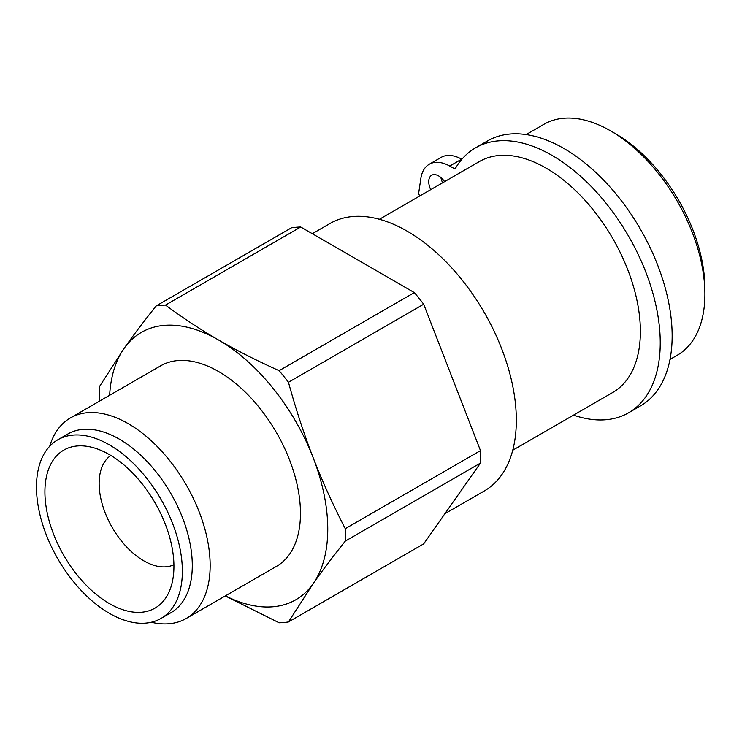 <?xml version="1.0" encoding="UTF-8"?>
<svg xmlns="http://www.w3.org/2000/svg" width="742" height="742" viewBox="0 0 742 742"><rect width="100%" height="100%" fill="white"/><g stroke="black" fill="none" stroke-linecap="round" stroke-linejoin="round"><path stroke-width="1.11" d="M461.849 159.289L461.645 159.168A42.108 24.31 -120 0 0 441.128 157.387L429.219 164.27A42.108 24.31 60 0 1 449.735 166.05L455.059 169.009A152.991 88.326 60 0 1 475.566 147.825A152.991 88.326 60 0 1 628.557 236.151A152.991 88.326 60 0 1 628.557 412.802A152.991 88.326 60 0 1 573.52 415.13M628.557 412.802L640.467 405.93A152.991 88.326 -120 0 0 640.467 229.269A152.991 88.326 -120 0 0 487.475 140.943L475.566 147.825M440.915 177.524A14.033 8.106 -120 0 0 442.622 182.773M420.436 195.582L418.469 194.497L420.862 178.386A42.108 24.31 60 0 1 429.219 164.27M430.712 189.655A14.033 8.106 60 0 1 431.658 175.242A14.033 8.106 60 0 1 438.494 175.835A14.033 8.106 60 0 1 444.606 181.632M512.741 450.227L612.771 392.472A133.337 76.983 -120 0 0 612.771 238.507A133.337 76.983 -120 0 0 479.434 161.524L379.412 219.27M288.462 621.963L423.682 543.886L452.082 503.484L480.482 463.073L345.262 541.141C332.713 556.88 322.009 571.062 313.133 583.704L288.462 621.963A174.045 100.485 60 0 1 279.122 622.788L225.271 595.937M345.262 528.694L480.482 450.626L452.082 377.418L423.682 304.22L288.462 382.288C296.002 409.621 304.229 434.738 313.133 457.638C322.009 480.566 332.713 504.254 345.262 528.694A174.045 100.485 60 0 1 345.262 541.141M480.482 450.626A174.045 100.485 60 0 1 480.482 463.073M225.429 595.845A154.392 89.142 -120 0 0 313.133 583.704A154.392 89.142 -120 0 0 313.133 457.638A154.392 89.142 -120 0 0 218.593 340.022C236.355 350.307 256.528 360.519 279.122 370.675L414.342 292.598L357.542 259.802L300.733 227.006L165.512 305.083C183.098 318.123 200.785 329.773 218.593 340.022A154.392 89.142 -120 0 0 124.044 348.471A154.392 89.142 -120 0 0 109.64 395.282M414.342 292.598A174.045 100.485 60 0 1 423.682 304.22M99.855 400.93L99.372 399.177A174.045 100.485 60 0 1 99.372 386.73L124.044 348.471C132.92 335.838 143.623 321.648 156.172 305.917L291.393 227.84A174.045 100.485 60 0 1 300.733 227.006M77.168 575.004A91.229 52.673 60 0 1 45.114 486.084A91.229 52.673 60 0 1 86.406 446.239A91.229 52.673 60 0 1 155.041 502.779A91.229 52.673 60 0 1 169.686 590.484A91.229 52.673 60 0 1 77.168 575.004M110.827 455.449A63.163 36.469 -120 0 0 121.475 541.039A63.163 36.469 -120 0 0 173.916 564.736M156.172 305.917A174.045 100.485 60 0 1 165.512 305.083M151.322 622.26A115.789 66.854 -120 0 0 186.177 618.513L276.488 566.369A115.789 66.854 -120 0 0 276.488 432.66A115.789 66.854 -120 0 0 160.699 365.806L70.379 417.95A115.789 66.854 -120 0 0 49.714 446.257M279.122 370.675A174.045 100.485 60 0 1 288.462 382.288M161.005 618.457L170.929 612.725A103.166 59.564 -120 0 0 170.929 493.606A103.166 59.564 -120 0 0 67.763 434.042L57.839 439.774A103.166 59.564 -120 0 0 72.948 581.005A103.166 59.564 -120 0 0 161.005 618.457A103.166 59.564 -120 0 0 161.005 499.338A103.166 59.564 -120 0 0 57.839 439.774M186.177 618.513A115.789 66.854 -120 0 0 186.177 484.804A115.789 66.854 -120 0 0 70.379 417.95M526.134 134.562L543.951 124.276A133.337 76.983 60 0 1 610.62 130.88A133.337 76.983 60 0 1 704.9 294.184A133.337 76.983 60 0 1 677.288 355.223L669.998 359.434M704.9 294.184L704.9 288.462A126.316 72.929 -120 0 0 615.582 133.745L610.62 130.88M444.894 513.705L484.359 490.926A154.392 89.142 -120 0 0 484.359 312.651A154.392 89.142 -120 0 0 329.967 223.509L312.317 233.702M449.735 166.05L461.645 159.168"/></g></svg>
